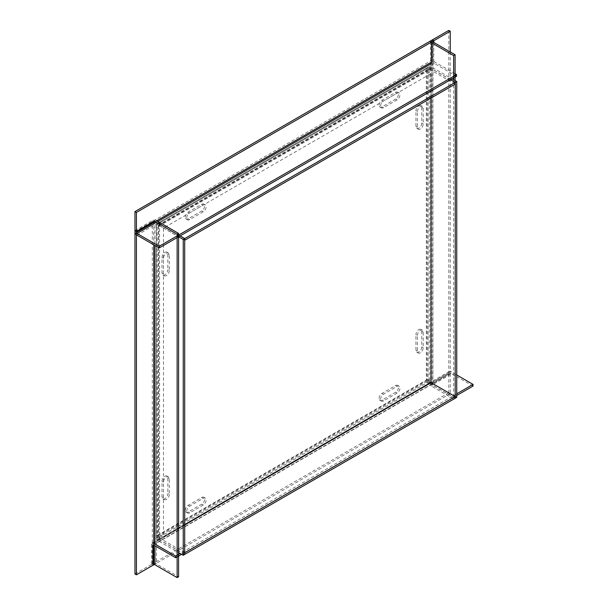 <?xml version="1.0" encoding="UTF-8"?>
<svg xmlns="http://www.w3.org/2000/svg" width="608" height="608" viewBox="0 0 608 608"><rect width="100%" height="100%" fill="white"/><g stroke="black" fill="none" stroke-linecap="round" stroke-linejoin="round"><path stroke-width="0.46" stroke-dasharray="3.04 2.28" d="M379.111 105.214A4.112 2.371 -60 0 1 382.022 100.176L395.588 92.348A4.112 2.371 -60 0 1 397.647 92.142A4.112 2.371 -60 0 1 398.278 95.433A4.112 2.371 -60 0 1 395.588 99.058L382.022 106.894A4.112 2.371 -60 0 1 379.962 107.099A4.112 2.371 -60 0 1 379.111 105.214M380.57 106.05A4.112 2.371 -60 0 1 383.473 101.019L397.039 93.184A4.112 2.371 -60 0 1 399.099 92.978A4.112 2.371 -60 0 1 399.73 96.277A4.112 2.371 -60 0 1 397.039 99.894L383.473 107.73A4.112 2.371 -60 0 1 381.421 107.935A4.112 2.371 -60 0 1 380.57 106.05M185.273 217.124A4.112 2.371 -60 0 1 188.184 212.093L201.75 204.258A4.112 2.371 -60 0 1 203.809 204.052A4.112 2.371 -60 0 1 204.432 207.351A4.112 2.371 -60 0 1 201.75 210.968L188.184 218.804A4.112 2.371 -60 0 1 186.124 219.009A4.112 2.371 -60 0 1 185.273 217.124M186.724 217.968A4.112 2.371 -60 0 1 189.635 212.929L203.201 205.094A4.112 2.371 -60 0 1 205.261 204.888A4.112 2.371 -60 0 1 205.892 208.187A4.112 2.371 -60 0 1 203.201 211.812L189.635 219.648A4.112 2.371 -60 0 1 187.576 219.845A4.112 2.371 -60 0 1 186.724 217.968M185.273 510.34A4.112 2.371 -60 0 1 188.184 505.301L201.75 497.473A4.112 2.371 -60 0 1 203.809 497.268A4.112 2.371 -60 0 1 204.432 500.559A4.112 2.371 -60 0 1 201.75 504.184L188.184 512.02A4.112 2.371 -60 0 1 186.124 512.225A4.112 2.371 -60 0 1 185.273 510.34M186.724 511.176A4.112 2.371 -60 0 1 189.635 506.145L203.201 498.309A4.112 2.371 -60 0 1 205.261 498.104A4.112 2.371 -60 0 1 205.892 501.402A4.112 2.371 -60 0 1 203.201 505.028L189.635 512.856A4.112 2.371 -60 0 1 187.576 513.061A4.112 2.371 -60 0 1 186.724 511.176M379.111 398.43A4.112 2.371 -60 0 1 382.022 393.391L395.588 385.556A4.112 2.371 -60 0 1 397.647 385.358A4.112 2.371 -60 0 1 398.278 388.649A4.112 2.371 -60 0 1 395.588 392.274L382.022 400.11A4.112 2.371 -60 0 1 379.962 400.307A4.112 2.371 -60 0 1 379.111 398.43M380.57 399.266A4.112 2.371 -60 0 1 383.473 394.235L397.039 386.399A4.112 2.371 -60 0 1 399.099 386.194A4.112 2.371 -60 0 1 399.73 389.492A4.112 2.371 -60 0 1 397.039 393.11L383.473 400.946A4.112 2.371 -60 0 1 381.421 401.151A4.112 2.371 -60 0 1 380.57 399.266M426.603 379.628A2.88 1.664 0 0 1 430.677 379.628L429.218 380.464A0.821 0.471 0 0 0 428.055 380.464L428.055 70.019L426.314 69.008L157.457 224.23L157.168 227.088A2.88 1.664 180 0 1 156.324 225.91A2.88 1.664 180 0 1 157.168 224.74L157.457 535.352L426.314 380.129L426.314 69.342M429.514 380.631L429.514 383.321L430.966 382.478L430.966 379.795M427.09 380.243L159.592 534.683L159.592 225.796L427.09 71.364L427.09 380.243L456.745 397.366M429.514 383.321L455.194 398.149M430.966 66.66L430.966 69.342L429.514 70.186L429.514 67.496L430.966 66.66L452.094 78.858M429.514 67.496L450.642 79.701M430.966 69.342L430.677 69.175A2.88 1.664 180 0 0 426.603 69.175M429.514 70.186L429.218 70.019A0.821 0.471 180 0 0 428.055 70.019M157.457 535.352A2.88 1.664 60 0 0 159.494 538.878L159.494 537.198A0.821 0.471 60 0 1 158.908 536.195L427.766 380.973L426.314 379.795M159.782 537.366L159.007 537.814L159.007 539.494L159.782 539.045M159.007 539.494L184.695 554.321M159.007 537.814L184.695 552.642M429.415 383.374L428.64 383.823L428.64 382.143L429.415 381.695L429.415 383.374L455.194 398.263M429.415 381.695L430.867 382.538M428.64 383.823L428.351 383.656A2.88 1.664 -120 0 1 426.314 380.129M428.64 382.143L428.351 381.976A0.821 0.471 -120 0 1 427.766 380.973M427.766 70.186L158.62 225.576A0.821 0.471 180 0 0 158.62 226.244L157.457 227.255M158.908 226.412L158.908 223.729L157.457 224.565L178.585 236.763M158.908 223.729L180.036 235.927M157.457 540.39L157.457 537.7L158.908 536.864L158.908 539.547L157.457 540.39L178.585 552.588M158.908 539.547L184.695 554.435M157.457 537.7L157.168 537.533A2.88 1.664 0 0 1 156.324 536.362A2.88 1.664 0 0 1 157.168 535.184M158.908 536.864L158.62 536.697A0.821 0.471 0 0 1 158.62 536.028L157.457 535.017M426.314 69.008A2.88 1.664 -120 0 1 426.907 67.693A2.88 1.664 -120 0 1 428.351 67.838L428.351 69.517A0.821 0.471 -120 0 0 427.766 69.852M428.64 69.684L429.415 69.236L429.415 67.556L428.64 68.005M429.415 67.556L450.543 79.754M429.415 69.236L455.194 84.117M159.007 223.676L159.782 223.227L159.782 224.907L159.007 225.355L159.007 223.676L180.135 235.874M159.007 225.355L184.695 240.183M159.782 223.227L159.494 223.06A2.88 1.664 60 0 0 158.057 222.916A2.88 1.664 60 0 0 157.457 224.23M159.782 224.907L159.494 224.74A0.821 0.471 60 0 0 158.908 225.074M158.908 225.408L157.168 224.74M169.282 270.568A4.112 2.371 -60 0 1 167.489 274.702A4.112 2.371 -60 0 1 164.32 275.804A4.112 2.371 -60 0 1 163.468 273.919L163.468 258.256A4.112 2.371 -60 0 1 165.262 254.114A4.112 2.371 -60 0 1 168.431 253.012A4.112 2.371 -60 0 1 169.282 254.896L169.282 270.568L167.831 269.724A4.112 2.371 -60 0 1 166.03 273.866A4.112 2.371 -60 0 1 162.86 274.968A4.112 2.371 -60 0 1 162.009 273.083L162.009 257.412A4.112 2.371 -60 0 1 163.81 253.278A4.112 2.371 -60 0 1 166.98 252.176A4.112 2.371 -60 0 1 167.831 254.06L167.831 269.724M169.282 494.395A4.112 2.371 -60 0 1 167.489 498.53A4.112 2.371 -60 0 1 164.32 499.632A4.112 2.371 -60 0 1 163.468 497.747L163.468 482.083A4.112 2.371 -60 0 1 165.262 477.941A4.112 2.371 -60 0 1 168.431 476.839A4.112 2.371 -60 0 1 169.282 478.724L169.282 494.395L167.831 493.552A4.112 2.371 -60 0 1 166.03 497.694A4.112 2.371 -60 0 1 162.86 498.796A4.112 2.371 -60 0 1 162.009 496.911L162.009 481.24A4.112 2.371 -60 0 1 163.81 477.105A4.112 2.371 -60 0 1 166.98 476.003A4.112 2.371 -60 0 1 167.831 477.888L167.831 493.552M417.4 111.652A4.112 2.371 -60 0 1 419.193 107.51A4.112 2.371 -60 0 1 422.362 106.408A4.112 2.371 -60 0 1 423.214 108.292L423.214 123.956A4.112 2.371 -60 0 1 421.42 128.098A4.112 2.371 -60 0 1 418.251 129.2A4.112 2.371 -60 0 1 417.4 127.315L417.4 111.652L415.94 110.808A4.112 2.371 -60 0 1 417.734 106.674A4.112 2.371 -60 0 1 420.903 105.572A4.112 2.371 -60 0 1 421.754 107.449L421.754 123.12A4.112 2.371 -60 0 1 419.961 127.262A4.112 2.371 -60 0 1 416.792 128.356A4.112 2.371 -60 0 1 415.94 126.479L415.94 110.808M417.4 335.479A4.112 2.371 -60 0 1 419.193 331.337A4.112 2.371 -60 0 1 422.362 330.235A4.112 2.371 -60 0 1 423.214 332.12L423.214 347.784A4.112 2.371 -60 0 1 421.42 351.926A4.112 2.371 -60 0 1 418.251 353.028A4.112 2.371 -60 0 1 417.4 351.143L417.4 335.479L415.94 334.636A4.112 2.371 -60 0 1 417.734 330.501A4.112 2.371 -60 0 1 420.903 329.399A4.112 2.371 -60 0 1 421.754 331.276L421.754 346.948A4.112 2.371 -60 0 1 419.961 351.09A4.112 2.371 -60 0 1 416.792 352.184A4.112 2.371 -60 0 1 415.94 350.307L415.94 334.636M427.09 71.364L430.966 73.598L430.966 98.108M184.695 524.666L163.468 536.917L163.468 228.038L430.966 73.598M159.592 534.683L163.468 536.917M159.592 225.796L163.468 228.038M456.555 76.281L434.355 63.468A2.88 1.664 -120 0 1 432.318 59.949L432.318 39.915M455.096 73.766L434.355 61.788L431.452 63.468L431.452 386.118L453.644 398.932L453.644 79.754M434.355 61.788A0.821 0.471 -120 0 1 433.778 60.785L433.778 42.431M134.968 573.96L152.319 563.95A2.88 1.664 0 0 1 156.393 563.95L178.585 576.764M134.968 230.614L152.319 220.598A2.88 1.664 180 0 1 156.393 220.598L156.393 563.95M473.032 386.065L450.832 373.251A0.821 0.471 -120 0 0 450.254 373.586L450.254 393.619L448.795 392.776L448.795 372.742A2.88 1.664 -120 0 1 449.396 371.427A2.88 1.664 -120 0 1 450.832 371.572L456.745 374.984M456.745 393.786L180.135 553.485M456.745 395.466L181.587 554.321M450.254 393.619L152.904 565.288L151.445 564.452L151.445 544.418A2.88 1.664 60 0 1 152.046 543.104A2.88 1.664 60 0 1 153.482 543.24M448.795 392.776L151.445 564.452M455.096 80.59L455.096 398.096L453.644 398.932M455.096 398.096L432.904 385.282L432.904 41.929L432.904 384.606L450.254 374.589L448.795 373.753L431.452 383.77A2.88 1.664 0 0 0 430.608 384.94A2.88 1.664 0 0 0 431.452 386.118M448.795 30.4L448.795 373.753M450.254 51.946L450.254 374.589M432.904 384.606A0.821 0.471 0 0 0 432.904 385.282M383.473 101.019L382.022 100.176M189.635 212.929L188.184 212.093M189.635 506.145L188.184 505.301M383.473 394.235L382.022 393.391M429.218 380.464L429.218 70.019M430.677 379.628L430.677 69.175M159.494 537.198L428.351 381.976M159.494 538.878L428.351 383.656M158.62 226.244L158.62 536.697M157.168 227.088L157.168 537.533M428.351 69.517L159.494 224.74M428.351 67.838L159.494 223.06M158.62 225.576L158.62 536.028M423.214 332.12L421.754 331.276M417.4 351.143L415.94 350.307M423.214 347.784L421.754 346.948M423.214 108.292L421.754 107.449M417.4 127.315L415.94 126.479M423.214 123.956L421.754 123.12M163.468 497.747L162.009 496.911M169.282 478.724L167.831 477.888M163.468 482.083L162.009 481.24M163.468 273.919L162.009 273.083M169.282 254.896L167.831 254.06M163.468 258.256L162.009 257.412M397.039 393.11L395.588 392.274M397.039 386.399L395.588 385.556M383.473 400.946L382.022 400.11M203.201 505.028L201.75 504.184M203.201 498.309L201.75 497.473M189.635 512.856L188.184 512.02M189.635 219.648L188.184 218.804M203.201 211.812L201.75 210.968M203.201 205.094L201.75 204.258M383.473 107.73L382.022 106.894M397.039 99.894L395.588 99.058M397.039 93.184L395.588 92.348M157.844 221.434L154.941 223.113L154.941 245.495M137.005 235.144L434.355 63.468M433.778 60.785L431.452 62.13M156.682 220.765L154.941 221.768M134.968 231.618L432.318 59.949M450.832 371.572L154.941 542.404L154.941 545.764M153.771 221.434L153.771 244.826M153.771 543.073L153.771 545.087M152.319 563.95L152.319 220.598M153.482 544.92L450.832 373.251M152.904 545.254L450.254 373.586M448.795 372.742L151.445 544.418M431.452 40.417L431.452 383.77M422.362 330.235L420.903 329.399M418.251 353.028L416.792 352.184M422.362 106.408L420.903 105.572M418.251 129.2L416.792 128.356M164.32 499.632L162.86 498.796M168.431 476.839L166.98 476.003M164.32 275.804L162.86 274.968M168.431 253.012L166.98 252.176M399.099 386.194L397.647 385.358M381.421 401.151L379.962 400.307M205.261 498.104L203.809 497.268M187.576 513.061L186.124 512.225M187.576 219.845L186.124 219.009M205.261 204.888L203.809 204.052M381.421 107.935L379.962 107.099M399.099 92.978L397.647 92.142M426.907 67.693L158.057 222.916M427.933 69.472L159.083 224.694M156.324 225.91L156.324 536.362M158.376 225.91L158.376 536.362M449.396 371.427L152.046 543.104M450.422 373.206L153.072 544.882M430.608 41.595L430.608 384.94M432.66 41.595L432.66 384.94"/><path stroke-width="0.91" d="M455.293 398.202L456.745 397.366L456.745 81.548L455.293 82.384L455.194 398.149M452.094 78.858L456.745 81.548M450.642 79.701L455.293 82.384M184.695 554.321L184.695 552.642M430.867 382.538L455.194 396.583L455.194 398.263L184.786 554.374M455.194 396.583L184.786 552.702M178.585 236.763L183.236 239.453L184.695 238.61L180.036 235.927M184.695 238.61L184.695 554.435L183.236 555.271L183.236 239.453M178.585 552.588L183.236 555.271M450.543 79.754L455.194 82.437L455.194 84.117L184.786 240.236L184.786 238.556L455.194 82.437M180.135 235.874L184.786 238.556M430.966 98.108L430.966 382.478L184.695 524.666M159.205 247.958L159.205 246.278L137.005 233.464A0.821 0.471 60 0 1 136.428 232.461L136.428 212.428L134.968 211.584L134.968 231.618A2.88 1.664 60 0 0 137.005 235.144L159.205 247.958L456.555 76.281L456.555 74.609L455.096 73.766M159.205 246.278L456.555 74.609M433.778 42.431L433.778 40.751L432.318 39.915L134.968 211.584M136.428 212.428L433.778 40.751M154.941 545.764L154.941 564.786L177.133 577.6L178.585 576.764L178.585 233.411L156.393 220.598M177.133 577.6L177.133 234.247L178.585 233.411M177.133 234.247L154.941 221.434L154.941 223.113L137.005 233.464M154.941 564.786A0.821 0.471 0 0 0 153.771 564.786L136.428 574.803L134.968 573.96L134.968 230.614L136.428 231.45L153.771 221.434A0.821 0.471 180 0 1 154.941 221.434M136.428 574.803L136.428 231.45M456.745 374.984L473.032 384.385L456.745 393.786M456.745 395.466L473.032 386.065L473.032 384.385M180.135 553.485L175.682 556.054L153.482 543.24L154.941 542.404L154.941 245.495M181.587 554.321L175.682 557.734L175.682 556.054M175.682 557.734L153.482 544.92A0.821 0.471 60 0 0 152.904 545.254L152.904 565.288M453.644 55.579L455.096 54.743L432.904 41.929A0.821 0.471 180 0 1 432.904 41.253L450.254 31.236L448.795 30.4L431.452 40.417A2.88 1.664 180 0 0 430.608 41.595A2.88 1.664 180 0 0 431.452 42.765L453.644 55.579L453.644 79.754M455.096 54.743L455.096 80.59M450.254 31.236L450.254 51.946M431.452 42.765L431.452 63.468L157.844 221.434M431.452 62.13L156.682 220.765M154.941 221.768L136.428 232.461M153.771 244.826L153.771 543.073M153.771 545.087L153.771 564.786M432.904 41.929L432.904 41.253"/></g></svg>
